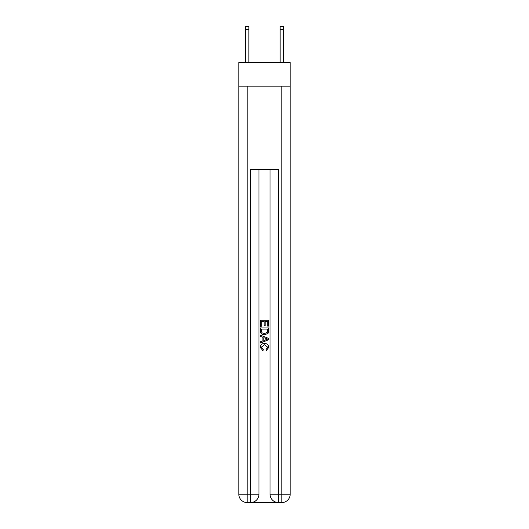 <?xml version="1.0" encoding="UTF-8"?>
<svg xmlns="http://www.w3.org/2000/svg" width="529" height="529" viewBox="0 0 529 529"><rect width="100%" height="100%" fill="white"/><g stroke="black" fill="none" stroke-linecap="round" stroke-linejoin="round"><path stroke-width="0.79" d="M290.176 86.134L290.176 62.541L238.824 62.541L238.824 86.134L290.176 86.134L290.176 494.225L281.851 494.225L281.851 86.134M251.242 502.55L277.758 502.55M270.054 169.419L270.054 494.225A8.325 8.325 0 0 0 278.38 502.55L278.38 494.225L270.054 494.225A8.325 8.325 0 0 0 278.38 502.55L281.851 502.55L281.851 494.225L278.38 494.225L278.38 169.419L250.62 169.419L250.62 494.225L238.824 494.225L238.824 86.134M258.946 169.419L258.946 494.225A8.325 8.325 0 0 1 250.62 502.55L247.149 502.55A8.325 8.325 0 0 1 238.824 494.225A8.325 8.325 0 0 0 247.149 502.55L247.149 86.134M281.851 502.55A8.325 8.325 0 0 0 290.176 494.225A8.325 8.325 0 0 1 281.851 502.55M260.334 326.32L260.334 320.237L268.666 320.237L268.666 326.109L267.7 326.109L267.7 321.407L265.141 321.407L265.141 325.785L264.183 325.785L264.183 321.407L261.3 321.407L261.3 326.32L260.334 326.32M260.334 330.903L260.334 327.92L268.666 327.92L268.547 332.245L267.952 333.455L264.546 334.758C261.881 334.764 260.48 333.482 260.334 330.903M261.3 329.098L261.888 332.781L264.566 333.581L267.529 332.159L267.7 329.098L261.3 329.098M260.334 336.358L260.334 335.115L268.666 338.421L268.666 339.744L260.334 343.05L260.334 341.807L262.9 340.855L262.9 337.304L260.334 336.358M266.166 338.514L263.859 337.661L263.859 340.504L267.7 339.082L266.166 338.514M261.187 347.262L263.277 349.596L262.999 350.773L260.228 347.374C260.453 344.815 261.901 343.526 264.56 343.513C267.119 343.566 268.527 344.848 268.772 347.348L266.351 350.562L266.1 349.385L267.813 347.295L264.566 344.683L261.187 347.262M248.881 62.541L248.881 29.227L245.416 29.227L245.416 26.45L248.881 26.45L248.881 29.227M245.416 62.541L245.416 29.227M283.584 62.541L283.584 26.45L280.119 26.45L280.119 62.541M258.946 494.225L250.62 494.225L250.62 502.55A8.325 8.325 0 0 0 258.946 494.225M280.119 29.227L283.584 29.227"/></g></svg>
